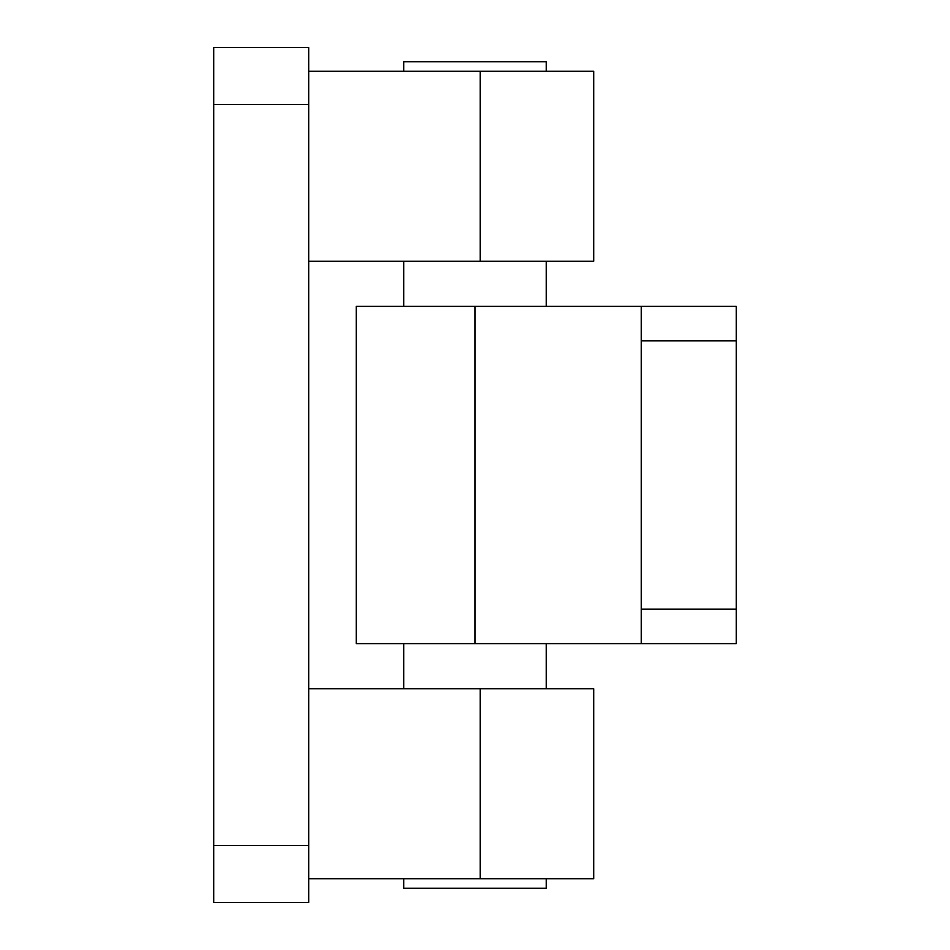 <?xml version="1.0" encoding="UTF-8"?>
<svg xmlns="http://www.w3.org/2000/svg" width="950" height="950" viewBox="0 0 950 950"><rect width="100%" height="100%" fill="white"/><g stroke="black" fill="none" stroke-linecap="round" stroke-linejoin="round"><path stroke-width="1.43" d="M641.25 306.375L356.25 306.375L356.25 643.625L641.25 643.625L641.25 306.375L736.25 306.375L736.25 643.625L641.25 643.625M403.75 878.75L403.75 888.25L546.25 888.25L546.25 878.75M546.25 71.25L546.25 61.75L403.75 61.75L403.75 71.25M308.75 104.5L308.75 47.5L213.75 47.5L213.75 104.5L308.75 104.5L308.75 845.5L213.75 845.5L213.75 104.5M213.75 845.5L213.75 902.5L308.75 902.5L308.75 845.5M308.75 261.25L593.75 261.25L593.75 71.25L308.75 71.25M308.75 878.75L593.75 878.75L593.75 688.75L308.75 688.75M475 643.625L475 306.375M736.25 340.812L641.25 340.812M736.25 609.188L641.25 609.188M480.178 71.25L480.178 261.25M480.178 688.75L480.178 878.75M403.75 261.25L403.75 306.375M403.75 643.625L403.75 688.75M546.25 261.25L546.25 306.375M546.25 643.625L546.25 688.75"/></g></svg>

